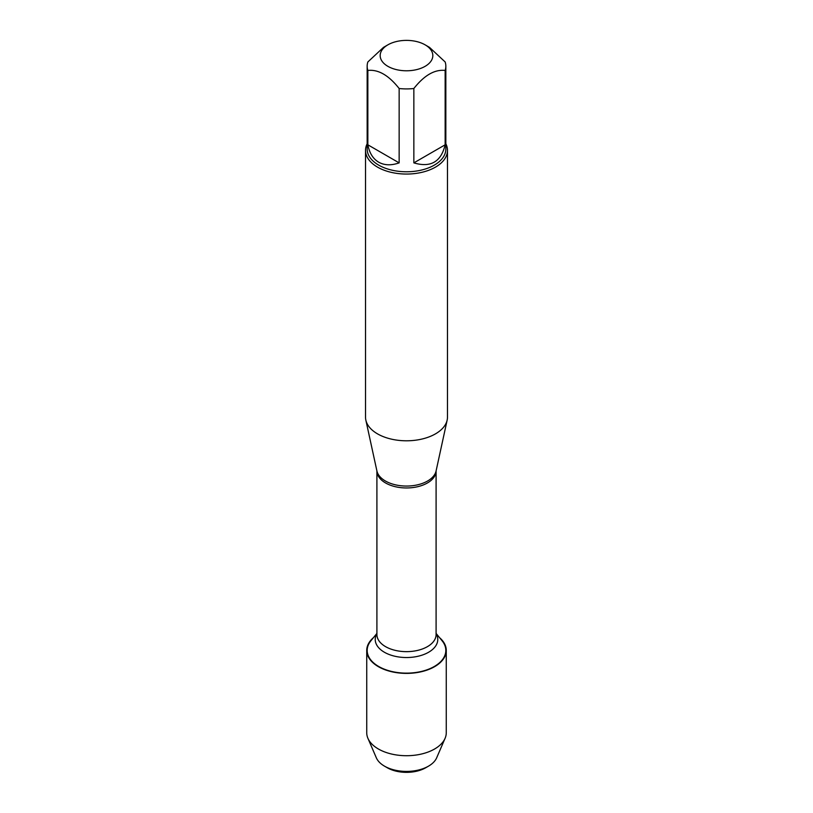 <?xml version="1.0" encoding="UTF-8"?>
<svg xmlns="http://www.w3.org/2000/svg" width="813" height="813" viewBox="0 0 813 813"><rect width="100%" height="100%" fill="white"/><g stroke="black" fill="none" stroke-linecap="round" stroke-linejoin="round"><path stroke-width="1.22" d="M365.525 150.395L365.525 417.14A40.975 23.658 0 0 0 365.84 420.087A40.975 23.658 0 0 0 377.527 433.868A40.975 23.658 0 0 0 419.782 439.518A40.975 23.658 0 0 0 447.16 420.087A40.975 23.658 0 0 0 447.475 417.14L447.475 150.395A40.975 23.658 180 0 1 422.181 172.254A40.975 23.658 180 0 1 377.527 167.132A40.975 23.658 180 0 1 365.525 150.395A40.975 23.658 180 0 1 367.161 143.779M436.093 633.398L442.099 640.786A39.329 22.703 180 0 1 406.5 673.134A39.329 22.703 180 0 1 370.901 640.786L376.907 633.398M445.839 143.779A40.975 23.658 180 0 1 447.475 150.395M387.882 66.331A26.331 15.203 0 0 0 425.118 66.331A26.331 15.203 0 0 0 425.118 44.837A26.331 15.203 0 0 0 411.419 40.65A26.331 15.203 0 0 0 387.882 44.837A26.331 15.203 0 0 0 387.882 66.331M413.847 162.874C430.656 167.885 441.083 161.868 445.148 144.805L413.847 162.874L413.847 88.515C424.274 75.294 434.711 69.268 445.148 70.446A39.339 22.713 0 0 0 445.839 66.209A39.339 22.713 0 0 0 445.148 61.961L429.498 47.367L425.118 44.837M445.148 144.805L445.148 70.446M387.882 44.837L383.502 47.367L367.852 61.961A39.339 22.713 0 0 0 367.161 66.209A39.339 22.713 0 0 0 367.852 70.446C378.279 69.268 388.716 75.294 399.153 88.515A39.339 22.713 0 0 0 413.847 88.515M367.852 144.805C369.417 153.027 373.025 158.82 378.685 162.194C384.427 165.405 391.246 165.628 399.153 162.874L367.852 144.805L367.852 70.446M399.153 162.874L399.153 88.515M445.839 66.209L445.839 149.064A39.339 22.713 180 0 1 421.551 170.049A39.339 22.713 180 0 1 378.685 165.12A39.339 22.713 180 0 1 367.161 149.064L367.161 66.209M439.579 637.677A39.766 22.957 180 0 1 446.266 650.43A39.766 22.957 180 0 1 421.723 671.64A39.766 22.957 180 0 1 378.38 666.67A39.766 22.957 180 0 1 366.734 650.43A39.766 22.957 180 0 1 373.421 637.677M446.266 650.43L446.266 732.757A39.766 22.957 180 0 1 445.087 738.306A39.766 22.957 180 0 1 417.13 754.881A39.766 22.957 180 0 1 378.38 748.986A39.766 22.957 180 0 1 367.913 738.306A39.766 22.957 180 0 1 366.734 732.757L366.734 650.43M445.087 738.306L436.672 757.807A31.097 17.947 180 0 1 428.481 766.161A31.097 17.947 180 0 1 384.519 766.161L384.519 766.161A31.097 17.947 180 0 1 376.328 757.807L367.913 738.306M387.273 767.757L384.519 766.161L387.273 767.757A27.195 15.701 0 0 0 425.727 767.757L428.481 766.161M365.84 420.087L376.917 470.991A29.817 17.215 0 0 0 385.423 481.011A29.817 17.215 0 0 0 416.165 485.127A29.817 17.215 0 0 0 436.083 470.991L447.16 420.087M436.093 470.92A29.593 17.083 180 0 1 406.5 487.963A29.593 17.083 180 0 1 376.907 470.92L376.907 634.557A29.593 17.083 0 0 0 406.5 651.65A29.593 17.083 0 0 0 436.093 634.557L436.093 470.92M436.093 633.652A31.27 18.049 180 0 1 406.5 657.534A31.27 18.049 180 0 1 376.907 633.652"/></g></svg>
